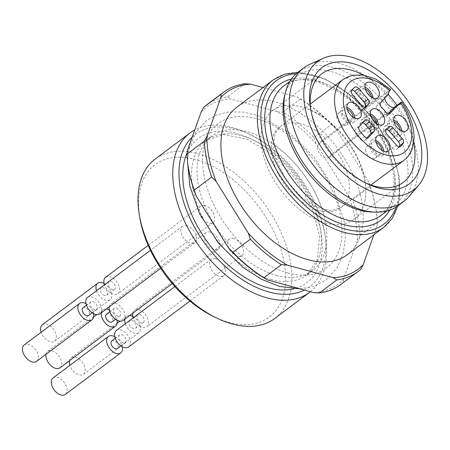 <?xml version="1.0" encoding="UTF-8"?>
<svg xmlns="http://www.w3.org/2000/svg" width="450" height="450" viewBox="0 0 450 450"><rect width="100%" height="100%" fill="white"/><g stroke="black" fill="none" stroke-linecap="round" stroke-linejoin="round"><path stroke-width="0.34" stroke-dasharray="2.25 1.69" d="M353.272 117.281A7.161 4.348 -126.9 0 1 352.08 120.887A7.161 4.348 -126.9 0 1 346.534 120.015A7.161 4.348 -126.9 0 1 342.394 113.681A7.161 4.348 -126.9 0 1 343.485 109.434A7.161 4.348 -126.9 0 1 346.551 109.041A7.161 4.348 -126.9 0 1 347.282 109.299M336.853 117.832A7.161 4.348 -126.9 0 1 337.944 113.586A7.161 4.348 -126.9 0 1 345.724 116.707A7.161 4.348 -126.9 0 1 346.539 125.044A7.161 4.348 -126.9 0 1 340.993 124.166A7.161 4.348 -126.9 0 1 336.853 117.832M382.067 150.322A7.161 4.348 -126.9 0 1 380.874 153.934A7.161 4.348 -126.9 0 1 375.328 153.056A7.161 4.348 -126.9 0 1 371.188 146.722A7.161 4.348 -126.9 0 1 372.279 142.476A7.161 4.348 -126.9 0 1 376.082 142.341M365.647 150.879A7.161 4.348 -126.9 0 1 366.739 146.632A7.161 4.348 -126.9 0 1 374.518 149.749A7.161 4.348 -126.9 0 1 375.334 158.085A7.161 4.348 -126.9 0 1 369.787 157.213A7.161 4.348 -126.9 0 1 365.647 150.879M400.134 130.162A7.161 4.348 -126.9 0 1 398.942 133.774A7.161 4.348 -126.9 0 1 395.876 134.162A7.161 4.348 -126.9 0 1 389.256 126.562A7.161 4.348 -126.9 0 1 390.347 122.316A7.161 4.348 -126.9 0 1 394.144 122.181M383.715 130.719A7.161 4.348 -126.9 0 1 384.806 126.472A7.161 4.348 -126.9 0 1 392.586 129.589A7.161 4.348 -126.9 0 1 393.401 137.925A7.161 4.348 -126.9 0 1 387.855 137.053A7.161 4.348 -126.9 0 1 383.715 130.719M376.701 123.722A7.161 4.348 -126.9 0 1 375.508 127.333A7.161 4.348 -126.9 0 1 372.448 127.721A7.161 4.348 -126.9 0 1 365.822 120.122A7.161 4.348 -126.9 0 1 366.919 115.875A7.161 4.348 -126.9 0 1 370.716 115.74M360.287 124.273A7.161 4.348 -126.9 0 1 361.378 120.026A7.161 4.348 -126.9 0 1 369.152 123.148A7.161 4.348 -126.9 0 1 369.968 131.484A7.161 4.348 -126.9 0 1 364.427 130.612A7.161 4.348 -126.9 0 1 360.287 124.273M371.34 97.121A7.161 4.348 -126.9 0 1 370.147 100.727A7.161 4.348 -126.9 0 1 364.601 99.855A7.161 4.348 -126.9 0 1 360.461 93.521A7.161 4.348 -126.9 0 1 361.553 89.274A7.161 4.348 -126.9 0 1 365.349 89.139M354.921 97.672A7.161 4.348 -126.9 0 1 356.012 93.426A7.161 4.348 -126.9 0 1 363.791 96.547A7.161 4.348 -126.9 0 1 364.607 104.884A7.161 4.348 -126.9 0 1 359.061 104.006A7.161 4.348 -126.9 0 1 354.921 97.672M413.73 142.386A67.871 41.226 53.1 0 0 396.968 105.233M388.142 94.427A67.871 41.226 53.1 0 0 363.173 74.964M325.086 222.953A67.871 41.226 53.1 0 0 354.116 219.263A67.871 41.226 53.1 0 0 364.882 201.06A67.871 41.226 53.1 0 0 333.484 125.854A67.871 41.226 53.1 0 0 293.164 105.424A67.871 41.226 53.1 0 0 272.678 110.661A67.871 41.226 53.1 0 0 268.931 170.612A67.871 41.226 53.1 0 0 325.086 222.953M310.866 110.284A67.871 41.226 53.1 0 0 311.136 111.977A67.871 41.226 53.1 0 0 363.623 181.974A67.871 41.226 53.1 0 0 365.175 182.706M347.349 254.683A92.154 55.974 53.1 0 0 352.44 173.278A92.154 55.974 53.1 0 0 276.188 102.218A92.154 55.974 53.1 0 0 236.773 107.229M373.86 234.804L377.139 225.613A110.216 66.943 53.1 0 0 375.632 207.084A110.216 66.943 53.1 0 0 368.061 180.585L335.807 128.818A110.216 66.943 53.1 0 0 296.921 96.862L263.025 87.542M287.831 272.942A90.287 54.838 53.1 0 0 323.342 173.402A90.287 54.838 53.1 0 0 205.65 141.047A90.287 54.838 53.1 0 0 287.831 272.942M188.708 169.667A110.216 66.943 -126.9 0 1 187.194 151.138M201.133 112.073A110.216 66.943 -126.9 0 1 230.94 99L277.132 111.701A110.216 66.943 -126.9 0 1 316.024 143.657L348.277 195.424A110.216 66.943 -126.9 0 1 357.356 240.452L343.418 279.517A110.216 66.943 -126.9 0 1 313.611 292.59M206.218 105.233A112.084 68.074 53.1 0 1 227.503 96.84L244.912 83.779M227.503 96.84L230.94 99M300.364 99.022L282.949 112.084A112.084 68.074 53.1 0 1 313.976 137.582L331.391 124.521A112.084 68.074 -126.9 0 0 300.364 99.022L296.921 96.862M277.132 111.701L282.949 112.084M313.976 137.582L316.024 143.657M335.807 128.818L331.391 124.521M370.108 186.66L352.693 199.721A112.084 68.074 53.1 0 1 359.938 235.648L377.353 222.587A112.084 68.074 -126.9 0 0 375.857 208.417A112.084 68.074 -126.9 0 0 370.108 186.66L368.061 180.585M348.277 195.424L352.693 199.721M359.938 235.648L357.356 240.452M377.139 225.613L377.353 222.587M360.619 269.483L343.209 282.544A112.084 68.074 53.1 0 1 340.706 284.574M343.418 279.517L343.209 282.544M371.734 212.001A80.949 49.168 53.1 0 0 394.082 205.633A80.949 49.168 53.1 0 0 398.548 134.128A80.949 49.168 53.1 0 0 331.571 71.707A80.949 49.168 53.1 0 0 296.955 76.106A80.949 49.168 53.1 0 0 284.58 95.782M398.317 205.571A83.441 50.681 53.1 0 0 402.924 131.861A83.441 50.681 53.1 0 0 333.883 67.523A83.441 50.681 53.1 0 0 298.204 72.062M408.87 196.706A83.441 50.681 53.1 0 0 406.035 122.794A83.441 50.681 53.1 0 0 339.424 63.366A83.441 50.681 53.1 0 0 309.668 64.418M343.238 79.346A50.591 30.729 -126.9 0 1 388.564 90.669L325.243 138.156A50.591 30.729 53.1 0 0 279.917 126.827A50.591 30.729 53.1 0 0 285.683 185.743A50.591 30.729 53.1 0 0 340.622 207.782A50.591 30.729 53.1 0 0 336.234 150.773L333.27 152.634L329.31 157.05A8.404 5.107 -126.9 0 1 328.854 157.466A8.404 5.107 -126.9 0 1 320.04 154.204A8.404 5.107 -126.9 0 1 318.313 144.433L322.273 140.017A52.971 32.175 -126.9 0 1 333.27 152.634M325.243 138.156L322.273 140.017M378.394 124.582A9.338 5.676 -126.9 0 1 376.819 129.077A9.338 5.676 -126.9 0 1 372.825 129.583A9.338 5.676 -126.9 0 1 365.096 122.383A9.338 5.676 -126.9 0 1 365.608 114.131A9.338 5.676 -126.9 0 1 370.367 113.873M386.843 129.341A3.735 2.267 53.1 0 0 385.178 129.521A3.735 2.267 53.1 0 0 384.739 130.056A15.564 9.456 -126.9 0 1 382.928 132.278A15.564 9.456 -126.9 0 1 382.472 132.581A3.735 2.267 53.1 0 0 382.365 132.66A3.735 2.267 53.1 0 0 383.074 137.357L387.028 134.387M396.484 145.237L392.524 148.202L383.074 137.357M392.524 148.202A3.735 2.267 53.1 0 0 396.298 149.484A3.735 2.267 53.1 0 0 396.332 149.456L400.224 146.537M398.902 146.773A37.361 22.691 -126.9 0 1 396.332 149.456M366.829 137.964L364.545 140.513L368.066 137.869M362.784 122.726A3.735 2.267 53.1 0 0 361.311 122.962A3.735 2.267 53.1 0 0 361.108 123.148L365.068 120.178M359.139 126.793L355.179 129.763L361.108 123.148M355.179 129.763A3.735 2.267 53.1 0 0 355.849 133.982L359.809 131.017M364.781 136.727L360.827 139.697A37.361 22.691 -126.9 0 1 355.849 133.982M360.827 139.697A3.735 2.267 53.1 0 0 364.343 140.698A3.735 2.267 53.1 0 0 364.545 140.513M362.183 105.874L358.228 108.844L348.772 97.999L352.733 95.029M358.228 108.844A3.735 2.267 53.1 0 0 362.002 110.121A3.735 2.267 53.1 0 0 362.436 109.586A15.564 9.456 -126.9 0 1 364.247 107.37A15.564 9.456 -126.9 0 1 364.702 107.061A3.735 2.267 53.1 0 0 364.809 106.987A3.735 2.267 53.1 0 0 365.029 106.779M352.232 89.904A3.735 2.267 53.1 0 0 350.876 90.163A3.735 2.267 53.1 0 0 350.843 90.186L354.803 87.221M351.681 90.703L347.721 93.673A37.361 22.691 -126.9 0 1 350.843 90.186M347.721 93.673A3.735 2.267 53.1 0 0 348.772 97.999M401.827 131.023A9.338 5.676 -126.9 0 1 400.247 135.517A9.338 5.676 -126.9 0 1 396.253 136.024A9.338 5.676 -126.9 0 1 388.524 128.824A9.338 5.676 -126.9 0 1 389.042 120.572A9.338 5.676 -126.9 0 1 393.795 120.313M383.76 151.183A9.338 5.676 -126.9 0 1 382.179 155.678A9.338 5.676 -126.9 0 1 374.951 154.536A9.338 5.676 -126.9 0 1 369.546 146.273A9.338 5.676 -126.9 0 1 370.974 140.732A9.338 5.676 -126.9 0 1 375.728 140.473M354.966 118.142A9.338 5.676 -126.9 0 1 353.385 122.631A9.338 5.676 -126.9 0 1 343.243 118.564A9.338 5.676 -126.9 0 1 342.18 107.691A9.338 5.676 -126.9 0 1 346.174 107.179A9.338 5.676 -126.9 0 1 346.933 107.432M373.033 97.982A9.338 5.676 -126.9 0 1 371.452 102.471A9.338 5.676 -126.9 0 1 361.311 98.404A9.338 5.676 -126.9 0 1 360.248 87.531A9.338 5.676 -126.9 0 1 365.001 87.272M380.655 102.78L376.701 105.75L384.598 96.936A8.404 5.107 53.1 0 0 384.711 98.258M376.701 105.75A3.735 2.267 53.1 0 0 378.067 110.734A15.564 9.456 -126.9 0 1 381.679 114.879A3.735 2.267 53.1 0 0 385.864 116.685A3.735 2.267 53.1 0 0 386.066 116.499L389.588 113.856M388.35 113.951L386.066 116.499M384.598 96.936L388.558 93.966M388.564 90.669L390.679 89.443M336.234 150.773L393.705 107.674M276.396 275.389A84.06 51.058 53.1 0 0 312.345 270.816A84.06 51.058 53.1 0 0 323.004 212.282A84.06 51.058 53.1 0 0 270.658 142.481A84.06 51.058 53.1 0 0 247.433 131.737A84.06 51.058 53.1 0 0 211.483 136.311A84.06 51.058 53.1 0 0 206.843 210.566A84.06 51.058 53.1 0 0 276.396 275.389M186.919 225.686A10.277 6.238 53.1 0 0 182.526 226.243A10.277 6.238 53.1 0 0 183.696 238.208A10.277 6.238 53.1 0 0 194.856 242.685A10.277 6.238 53.1 0 0 195.424 233.606A10.277 6.238 53.1 0 0 186.919 225.686M210.352 232.127A10.277 6.238 53.1 0 0 205.959 232.684A10.277 6.238 53.1 0 0 207.129 244.648A10.277 6.238 53.1 0 0 218.284 249.126A10.277 6.238 53.1 0 0 218.852 240.047A10.277 6.238 53.1 0 0 210.352 232.127M204.986 205.526A10.277 6.238 53.1 0 0 200.593 206.083A10.277 6.238 53.1 0 0 201.763 218.047A10.277 6.238 53.1 0 0 212.923 222.525A10.277 6.238 53.1 0 0 213.486 213.446A10.277 6.238 53.1 0 0 204.986 205.526M233.781 238.567A10.277 6.238 53.1 0 0 229.388 239.124A10.277 6.238 53.1 0 0 230.558 251.089A10.277 6.238 53.1 0 0 241.718 255.566A10.277 6.238 53.1 0 0 242.28 246.487A10.277 6.238 53.1 0 0 233.781 238.567M215.713 258.727A10.277 6.238 53.1 0 0 211.32 259.284A10.277 6.238 53.1 0 0 212.49 271.249A10.277 6.238 53.1 0 0 223.65 275.726A10.277 6.238 53.1 0 0 224.218 266.648A10.277 6.238 53.1 0 0 215.713 258.727M213.564 316.541A95.226 57.836 53.1 0 0 285.092 268.841A95.226 57.836 53.1 0 0 195.716 159.542A95.226 57.836 53.1 0 0 139.922 218.329M274.691 318.516A99.63 60.514 53.1 0 0 280.187 230.507A99.63 60.514 53.1 0 0 197.752 153.681A99.63 60.514 53.1 0 0 155.149 159.097M310.404 291.707A99.63 60.514 53.1 0 0 325.232 236.351A99.63 60.514 53.1 0 0 248.175 133.599A99.63 60.514 53.1 0 0 232.526 127.609A99.63 60.514 53.1 0 0 194.754 129.954M304.402 290.059A95.226 57.836 53.1 0 0 324.692 233.207A95.226 57.836 53.1 0 0 251.044 135A95.226 57.836 53.1 0 0 236.081 129.268A95.226 57.836 53.1 0 0 192.195 137.126M116.347 330.502A10.277 6.238 -126.9 0 1 120.741 329.946A10.277 6.238 -126.9 0 1 129.24 337.871A10.277 6.238 -126.9 0 1 128.678 346.944M121.697 334.693A4.719 2.869 -126.9 0 1 125.606 338.332A4.719 2.869 -126.9 0 1 125.342 342.501A4.719 2.869 -126.9 0 1 120.218 340.447A4.719 2.869 -126.9 0 1 119.677 334.946A4.719 2.869 -126.9 0 1 121.697 334.693M111.758 340.892A4.719 2.869 -126.9 0 1 113.777 340.633A4.719 2.869 -126.9 0 1 117.681 344.272A4.719 2.869 -126.9 0 1 117.422 348.441M114.801 336.696A10.277 6.238 -126.9 0 1 122.304 346.697M53.021 377.994A10.277 6.238 -126.9 0 1 57.414 377.438A10.277 6.238 -126.9 0 1 65.914 385.358A10.277 6.238 -126.9 0 1 65.346 394.436M132.756 313.262A10.277 6.238 -126.9 0 1 134.415 310.343A10.277 6.238 -126.9 0 1 138.808 309.786A10.277 6.238 -126.9 0 1 147.308 317.711A10.277 6.238 -126.9 0 1 146.745 326.784A10.277 6.238 -126.9 0 1 133.222 317.852M139.764 314.533A4.719 2.869 -126.9 0 1 143.668 318.173A4.719 2.869 -126.9 0 1 143.409 322.341A4.719 2.869 -126.9 0 1 138.285 320.287A4.719 2.869 -126.9 0 1 137.745 314.786A4.719 2.869 -126.9 0 1 139.764 314.533M133.47 328.539A4.719 2.869 -126.9 0 1 129.566 324.9A4.719 2.869 -126.9 0 1 129.825 320.732A4.719 2.869 -126.9 0 1 131.844 320.473A4.719 2.869 -126.9 0 1 135.748 324.113A4.719 2.869 -126.9 0 1 135.489 328.281A4.719 2.869 -126.9 0 1 133.47 328.539M132.868 316.536A10.277 6.238 -126.9 0 1 139.86 324.787A10.277 6.238 -126.9 0 1 138.819 332.724A10.277 6.238 -126.9 0 1 134.426 333.287A10.277 6.238 -126.9 0 1 125.302 323.792M124.83 319.202A10.277 6.238 -126.9 0 1 126.489 316.288A10.277 6.238 -126.9 0 1 129.757 315.512M69.424 360.754A10.277 6.238 -126.9 0 1 71.089 357.834A10.277 6.238 -126.9 0 1 75.482 357.277A10.277 6.238 -126.9 0 1 83.981 365.197A10.277 6.238 -126.9 0 1 83.413 374.276A10.277 6.238 -126.9 0 1 69.896 365.338M105.621 277.301A10.277 6.238 -126.9 0 1 110.014 276.744A10.277 6.238 -126.9 0 1 118.513 284.664A10.277 6.238 -126.9 0 1 117.951 293.743A10.277 6.238 -126.9 0 1 104.428 284.805M110.97 281.486A4.719 2.869 -126.9 0 1 114.874 285.131A4.719 2.869 -126.9 0 1 114.615 289.299A4.719 2.869 -126.9 0 1 109.491 287.241A4.719 2.869 -126.9 0 1 108.951 281.745A4.719 2.869 -126.9 0 1 110.97 281.486M104.676 295.498A4.719 2.869 -126.9 0 1 100.766 291.859A4.719 2.869 -126.9 0 1 101.031 287.685A4.719 2.869 -126.9 0 1 103.05 287.432A4.719 2.869 -126.9 0 1 106.954 291.071A4.719 2.869 -126.9 0 1 106.695 295.239A4.719 2.869 -126.9 0 1 104.676 295.498M104.074 283.489A10.277 6.238 -126.9 0 1 111.066 291.741A10.277 6.238 -126.9 0 1 110.025 299.683A10.277 6.238 -126.9 0 1 105.632 300.24A10.277 6.238 -126.9 0 1 96.502 290.751M42.294 324.793A10.277 6.238 -126.9 0 1 46.688 324.231A10.277 6.238 -126.9 0 1 55.187 332.156A10.277 6.238 -126.9 0 1 54.619 341.229A10.277 6.238 -126.9 0 1 41.102 332.297M109.322 306.821A10.277 6.238 -126.9 0 1 110.987 303.902A10.277 6.238 -126.9 0 1 115.38 303.345A10.277 6.238 -126.9 0 1 123.879 311.265A10.277 6.238 -126.9 0 1 123.311 320.344M116.336 308.093A4.719 2.869 -126.9 0 1 120.24 311.732A4.719 2.869 -126.9 0 1 119.981 315.9A4.719 2.869 -126.9 0 1 114.857 313.841A4.719 2.869 -126.9 0 1 114.317 308.346A4.719 2.869 -126.9 0 1 116.336 308.093M106.391 314.291A4.719 2.869 -126.9 0 1 108.411 314.032A4.719 2.869 -126.9 0 1 112.314 317.672A4.719 2.869 -126.9 0 1 112.056 321.84M101.402 312.761A10.277 6.238 -126.9 0 1 103.061 309.848A10.277 6.238 -126.9 0 1 106.329 309.066M109.434 310.089A10.277 6.238 -126.9 0 1 116.938 320.096M45.996 354.308A10.277 6.238 -126.9 0 1 47.655 351.394A10.277 6.238 -126.9 0 1 52.048 350.837A10.277 6.238 -126.9 0 1 60.553 358.757A10.277 6.238 -126.9 0 1 59.985 367.83M87.553 297.461A10.277 6.238 -126.9 0 1 91.946 296.904A10.277 6.238 -126.9 0 1 100.446 304.824A10.277 6.238 -126.9 0 1 99.883 313.903M92.903 301.646A4.719 2.869 -126.9 0 1 96.812 305.286A4.719 2.869 -126.9 0 1 96.547 309.459A4.719 2.869 -126.9 0 1 91.423 307.401A4.719 2.869 -126.9 0 1 90.883 301.905A4.719 2.869 -126.9 0 1 92.903 301.646M82.963 307.845A4.719 2.869 -126.9 0 1 84.983 307.592A4.719 2.869 -126.9 0 1 88.886 311.231A4.719 2.869 -126.9 0 1 88.627 315.399M86.006 303.649A10.277 6.238 -126.9 0 1 93.504 313.656M24.227 344.953A10.277 6.238 -126.9 0 1 28.62 344.391A10.277 6.238 -126.9 0 1 37.119 352.316A10.277 6.238 -126.9 0 1 36.551 361.389M273.184 79.926A92.154 55.974 -126.9 0 1 373.252 120.071A92.154 55.974 -126.9 0 1 383.76 227.385M291.381 79.099A84.684 51.435 -126.9 0 1 371.205 121.607A84.684 51.435 -126.9 0 1 389.655 210.15M396.141 207.062A89.668 54.461 53.1 0 0 373.624 119.796A89.668 54.461 53.1 0 0 296.156 73.733M380.993 215.449A80.949 49.168 53.1 0 0 371.767 121.191A80.949 49.168 53.1 0 0 283.866 85.922C304.464 67.146 357.654 93.038 380.767 137.818C398.993 169.976 397.682 204.232 380.993 215.449M378.067 110.734L382.027 107.769M385.639 111.909L381.679 114.879M386.224 129.774L382.472 132.581M384.739 130.056L388.699 127.086M368.662 104.091L364.702 107.061M362.436 109.586L365.327 107.421M389.548 91.018L318.313 144.433M399.566 104.366L329.31 157.05M399.555 103.286A50.591 30.729 -126.9 0 1 403.942 160.296M187.054 152.899A90.287 54.838 -126.9 0 1 294.362 175.129A90.287 54.838 -126.9 0 1 293.766 288.849M270.928 279.489A84.06 51.058 53.1 0 0 306.877 274.916A84.06 51.058 53.1 0 0 297.293 177.036A84.06 51.058 53.1 0 0 206.016 140.411A84.06 51.058 53.1 0 0 201.375 214.667A84.06 51.058 53.1 0 0 270.928 279.489M346.539 125.044L352.08 120.887M337.944 113.586L343.485 109.434M375.334 158.085L380.874 153.934M366.739 146.632L372.279 142.476M393.401 137.925L398.942 133.774M384.806 126.472L390.347 122.316M369.968 131.484L375.508 127.333M361.378 120.026L366.919 115.875M364.607 104.884L370.147 100.727M356.012 93.426L361.553 89.274M354.116 219.263L403.312 182.368M272.678 110.661L321.874 73.766M375.632 207.084L375.857 208.417M386.994 210.949L394.082 205.633M289.862 81.427L296.955 76.106M363.623 181.974L366.778 183.51M311.136 111.977L310.539 108.517M297.838 72.337L325.254 78.817L352.361 96.289L375.998 122.164L391.348 149.338L399.308 177.002L399.639 197.606L397.952 205.841M310.258 104.074L279.917 126.827L275.074 133.487L273.352 144.9L276.159 160.009L286.307 180.309L301.866 197.634L317.183 207.399L330.716 210.651L340.622 207.782L370.963 185.029M364.882 201.06C367.487 186.649 364.629 171.27 356.31 154.924C350.646 143.994 343.333 134.336 334.373 125.938C321.182 113.754 307.451 106.914 293.164 105.424M376.819 129.077L383.147 124.324M365.608 114.131L371.942 109.384M385.864 116.685L389.824 113.715M382.365 132.66L386.325 129.69M400.258 146.514L396.298 149.484M385.178 129.521L389.132 126.551M382.928 132.278L386.106 129.892M361.311 122.962L365.271 119.992M368.303 137.728L364.343 140.698M364.809 106.987L368.769 104.017M354.836 87.193L350.876 90.163M362.002 110.121L365.957 107.156M400.247 135.517L406.581 130.77M389.042 120.572L395.376 115.824M382.179 155.678L388.513 150.93M370.974 140.732L377.308 135.984M353.385 122.631L359.719 117.883M342.18 107.691L348.514 102.938M371.452 102.471L377.786 97.723M360.248 87.531L366.576 82.778M328.854 157.466L400.089 104.051M300.178 288.9L314.111 286.284L326.216 279.877L336.921 268.161L343.361 252.844L345.358 237.752L344.216 221.377L333.129 187.037L314.072 157.106L289.041 132.598L258.446 115.706L243.141 112.044L228.499 111.938L216.804 114.851L206.533 120.566L195.817 132.238L189.349 147.516L187.414 160.459M323.004 212.282C315.366 185.76 293.979 157.241 270.658 142.481M251.044 135L248.175 133.599M324.692 233.207L325.232 236.351M312.345 270.816L306.877 274.916L317.402 259.757L319.562 235.952L311.918 207.203L295.335 178.498L272.43 154.541L246.971 139.151L223.515 134.556L206.016 140.411L211.483 136.311M211.32 259.284L174.904 286.594M223.65 275.726L189.906 301.027M119.677 334.946L115.245 338.276M125.342 342.501L120.909 345.825M229.388 239.124L134.415 310.343M241.718 255.566L146.745 326.784M137.745 314.786L129.825 320.732M143.409 322.341L135.489 328.281M126.489 316.288L120.049 321.12M117.051 323.364L71.089 357.834M138.819 332.724L83.413 374.276M200.593 206.083L148.179 245.385M212.923 222.525L117.951 293.743M108.951 281.745L101.031 287.685M114.615 289.299L106.695 295.239M110.025 299.683L54.619 341.229M205.959 232.684L110.987 303.902M218.284 249.126L172.282 283.618M114.317 308.346L109.884 311.67M119.981 315.9L115.543 319.224M103.061 309.848L96.615 314.679M93.617 316.924L47.655 351.394M182.526 226.243L150.435 250.307M194.856 242.685L160.689 268.301M90.883 301.905L86.451 305.229M96.547 309.459L92.115 312.784"/><path stroke-width="0.67" d="M347.282 109.299A7.161 4.348 -126.9 0 1 353.272 117.281M376.082 142.341A7.161 4.348 -126.9 0 1 382.067 150.322M394.144 122.181A7.161 4.348 -126.9 0 1 400.134 130.162M370.716 115.74A7.161 4.348 -126.9 0 1 376.701 123.722M365.349 89.139A7.161 4.348 -126.9 0 1 371.239 96.48A7.161 4.348 -126.9 0 1 371.34 97.121M365.175 182.706A67.871 41.226 53.1 0 0 374.287 186.058A67.871 41.226 53.1 0 0 403.312 182.368A67.871 41.226 53.1 0 0 413.73 142.386M396.968 105.233A67.871 41.226 53.1 0 0 388.142 94.427M363.173 74.964A67.871 41.226 53.1 0 0 350.904 70.076A67.871 41.226 53.1 0 0 321.874 73.766A67.871 41.226 53.1 0 0 310.866 110.284M273.184 79.926L236.773 107.229A92.154 55.974 53.1 0 0 231.688 188.634A92.154 55.974 53.1 0 0 307.941 259.695A92.154 55.974 53.1 0 0 347.349 254.683L383.76 227.385A92.154 55.974 -126.9 0 1 344.351 232.397A92.154 55.974 -126.9 0 1 268.099 161.331A92.154 55.974 -126.9 0 1 273.184 79.926L284.484 74.216L297.838 72.337M263.025 87.542L250.729 84.161A110.216 66.943 53.1 0 0 220.922 97.234L206.983 136.299A110.216 66.943 53.1 0 0 216.062 181.328L248.316 233.094A110.216 66.943 53.1 0 0 287.207 265.05L333.394 277.751A110.216 66.943 53.1 0 0 363.206 264.679L373.86 234.804M188.482 168.334A112.084 68.074 53.1 0 0 194.231 190.091L211.646 177.03A112.084 68.074 -126.9 0 1 204.401 141.103L186.986 154.164A112.084 68.074 53.1 0 0 188.482 168.334L188.708 169.667A110.216 66.943 -126.9 0 0 196.273 196.166L228.527 247.933A110.216 66.943 -126.9 0 0 267.418 279.889L313.611 292.59L319.421 292.973L336.836 279.917A112.084 68.074 -126.9 0 0 358.121 271.519A112.084 68.074 -126.9 0 0 360.619 269.483L363.206 264.679M203.721 107.269A112.084 68.074 53.1 0 1 206.218 105.233L223.633 92.177A112.084 68.074 -126.9 0 0 221.13 94.207L203.721 107.269L201.133 112.073L187.194 151.138L186.986 154.164M232.948 252.231L250.363 239.169A112.084 68.074 -126.9 0 0 281.391 264.668L263.976 277.729A112.084 68.074 53.1 0 1 232.948 252.231L228.527 247.933M267.418 279.889L263.976 277.729M196.273 196.166L194.231 190.091M211.646 177.03L216.062 181.328M206.983 136.299L204.401 141.103M248.316 233.094L250.363 239.169M281.391 264.668L287.207 265.05M223.633 92.177A112.084 68.074 -126.9 0 1 244.912 83.779L250.729 84.161M221.13 94.207L220.922 97.234M319.421 292.973A112.084 68.074 53.1 0 0 340.706 284.574L358.121 271.519M333.394 277.751L336.836 279.917M323.28 58.286L309.668 64.418A83.441 50.681 53.1 0 0 303.744 67.905L298.204 72.062A83.441 50.681 53.1 0 0 285.446 92.334L284.58 95.782A80.949 49.168 53.1 0 0 359.466 210.037A80.949 49.168 53.1 0 0 371.734 212.001L375.283 212.136A83.441 50.681 53.1 0 0 398.317 205.571L403.858 201.414A83.441 50.681 53.1 0 0 408.87 196.706L418.567 185.355A80.145 48.679 53.1 0 0 415.845 114.356A80.145 48.679 53.1 0 0 351.866 57.279A80.145 48.679 53.1 0 0 323.28 58.286A80.145 48.679 53.1 0 0 326.728 154.963A80.145 48.679 53.1 0 0 418.567 185.355M285.446 92.334A83.441 50.681 53.1 0 0 307.716 169.217A83.441 50.681 53.1 0 0 375.283 212.136M303.744 67.905A83.441 50.681 53.1 0 0 313.256 165.066A83.441 50.681 53.1 0 0 403.858 201.414M353.143 63.63A72.714 44.167 53.1 0 0 310.539 108.517A72.714 44.167 53.1 0 0 366.778 183.51A72.714 44.167 53.1 0 0 421.391 147.094A72.714 44.167 53.1 0 0 353.143 63.63M370.367 113.873A9.338 5.676 -126.9 0 1 378.394 124.582M386.106 129.892L386.887 129.308A15.564 9.456 -126.9 0 0 388.699 127.086A3.735 2.267 -126.9 0 1 389.132 126.551A3.735 2.267 -126.9 0 1 392.906 127.834L388.952 130.798L398.402 141.649L402.362 138.679A3.735 2.267 -126.9 0 1 403.414 143.004A37.361 22.691 -126.9 0 1 400.292 146.486A3.735 2.267 -126.9 0 1 400.258 146.514A3.735 2.267 -126.9 0 1 396.484 145.237L387.028 134.387A3.735 2.267 -126.9 0 1 386.325 129.69A3.735 2.267 -126.9 0 1 386.432 129.617L386.224 129.774M388.952 130.798A3.735 2.267 53.1 0 0 386.843 129.341M403.414 143.004L399.454 145.974A37.361 22.691 -126.9 0 1 398.902 146.773M399.454 145.974A3.735 2.267 53.1 0 0 398.402 141.649M370.474 133.892A3.735 2.267 53.1 0 0 369.107 128.908L373.067 125.944A3.735 2.267 -126.9 0 1 374.434 130.928L370.474 133.892L366.829 137.964M369.107 128.908A15.564 9.456 -126.9 0 1 365.496 124.763A3.735 2.267 53.1 0 0 362.784 122.726M365.029 106.779A3.735 2.267 53.1 0 0 364.101 102.285L368.061 99.321A3.735 2.267 -126.9 0 1 368.769 104.017A3.735 2.267 -126.9 0 1 368.662 104.091A15.564 9.456 -126.9 0 0 368.207 104.4A15.564 9.456 -126.9 0 0 366.396 106.622A3.735 2.267 -126.9 0 1 365.957 107.156A3.735 2.267 -126.9 0 1 362.183 105.874L352.733 95.029A3.735 2.267 -126.9 0 1 351.681 90.703A37.361 22.691 -126.9 0 1 354.803 87.221A3.735 2.267 -126.9 0 1 354.836 87.193A3.735 2.267 -126.9 0 1 358.611 88.47L368.061 99.321M358.611 88.47L354.651 91.44L364.101 102.285M354.651 91.44A3.735 2.267 53.1 0 0 352.232 89.904M393.795 120.313A9.338 5.676 -126.9 0 1 401.827 131.023M375.728 140.473A9.338 5.676 -126.9 0 1 383.76 151.183M346.933 107.432A9.338 5.676 -126.9 0 1 354.966 118.142M365.001 87.272A9.338 5.676 -126.9 0 1 372.881 96.936A9.338 5.676 -126.9 0 1 373.033 97.982M384.711 98.258A8.404 5.107 53.1 0 0 393.969 107.679L388.35 113.951M379.153 124.836A9.338 5.676 53.1 0 0 383.147 124.324A9.338 5.676 53.1 0 0 382.084 113.451A9.338 5.676 53.1 0 0 371.942 109.384A9.338 5.676 53.1 0 0 371.424 117.63A9.338 5.676 53.1 0 0 379.153 124.836M397.924 104.715L390.026 113.529A3.735 2.267 -126.9 0 1 389.824 113.715A3.735 2.267 -126.9 0 1 385.639 111.909A15.564 9.456 -126.9 0 0 382.027 107.769A3.735 2.267 -126.9 0 1 380.655 102.78L388.558 93.966A8.404 5.107 -126.9 0 1 389.548 91.018L389.925 90.602A44.364 26.949 53.1 0 0 343.305 100.389A44.364 26.949 53.1 0 0 391.618 155.829A44.364 26.949 53.1 0 0 400.916 103.219L400.545 103.635A8.404 5.107 -126.9 0 1 400.089 104.051A8.404 5.107 -126.9 0 1 397.924 104.715L393.969 107.679M392.906 127.834L402.362 138.679M386.887 129.308A15.564 9.456 -126.9 0 1 386.432 129.617M374.434 130.928L368.505 137.543A3.735 2.267 -126.9 0 1 368.303 137.728A3.735 2.267 -126.9 0 1 364.781 136.727A37.361 22.691 -126.9 0 1 359.809 131.017A3.735 2.267 -126.9 0 1 359.139 126.793L365.068 120.178A3.735 2.267 -126.9 0 1 365.271 119.992A3.735 2.267 -126.9 0 1 369.456 121.798L365.496 124.763M373.067 125.944A15.564 9.456 -126.9 0 1 369.456 121.798M402.587 131.276A9.338 5.676 53.1 0 0 406.581 130.77A9.338 5.676 53.1 0 0 405.517 119.891A9.338 5.676 53.1 0 0 395.376 115.824A9.338 5.676 53.1 0 0 394.858 124.076A9.338 5.676 53.1 0 0 402.587 131.276M375.879 141.525A9.338 5.676 53.1 0 0 381.279 149.788A9.338 5.676 53.1 0 0 388.513 150.93A9.338 5.676 53.1 0 0 387.45 140.051A9.338 5.676 53.1 0 0 377.308 135.984A9.338 5.676 53.1 0 0 375.879 141.525M352.507 102.431A9.338 5.676 53.1 0 0 348.514 102.938A9.338 5.676 53.1 0 0 349.577 113.816A9.338 5.676 53.1 0 0 359.719 117.883A9.338 5.676 53.1 0 0 360.236 109.637A9.338 5.676 53.1 0 0 352.507 102.431M379.209 92.183A9.338 5.676 53.1 0 0 373.809 83.919A9.338 5.676 53.1 0 0 366.576 82.778A9.338 5.676 53.1 0 0 367.644 93.656A9.338 5.676 53.1 0 0 377.786 97.723A9.338 5.676 53.1 0 0 379.209 92.183M390.679 89.443L389.925 90.602M400.916 103.219L401.681 102.066L401.231 102.167L393.705 107.674M194.754 129.954A99.63 60.514 53.1 0 0 189.917 133.026L155.149 159.097A99.63 60.514 53.1 0 0 139.382 215.184L139.922 218.329A95.226 57.836 53.1 0 0 213.564 316.541L216.433 317.936A99.63 60.514 53.1 0 0 274.691 318.516L309.459 292.438A99.63 60.514 53.1 0 0 310.404 291.707M139.382 215.184A99.63 60.514 53.1 0 0 216.433 317.936M189.917 133.026A99.63 60.514 53.1 0 0 201.279 249.036A99.63 60.514 53.1 0 0 309.459 292.438M192.195 137.126A95.226 57.836 53.1 0 0 205.239 244.018A95.226 57.836 53.1 0 0 304.402 290.059M189.906 301.027L128.678 346.944A10.277 6.238 -126.9 0 1 117.517 342.467A10.277 6.238 -126.9 0 1 116.347 330.502L174.904 286.594M120.909 345.825L117.422 348.441A4.719 2.869 -126.9 0 1 115.403 348.699A4.719 2.869 -126.9 0 1 111.499 345.06A4.719 2.869 -126.9 0 1 111.758 340.892L115.245 338.276M122.304 346.697A10.277 6.238 -126.9 0 1 120.752 352.884A10.277 6.238 -126.9 0 1 116.359 353.447A10.277 6.238 -126.9 0 1 107.859 345.521A10.277 6.238 -126.9 0 1 108.427 336.448A10.277 6.238 -126.9 0 1 112.821 335.886A10.277 6.238 -126.9 0 1 114.801 336.696M120.752 352.884L65.346 394.436A10.277 6.238 -126.9 0 1 54.191 389.959A10.277 6.238 -126.9 0 1 53.021 377.994L108.427 336.448M133.222 317.852A10.277 6.238 -126.9 0 1 132.756 313.262M125.302 323.792A10.277 6.238 -126.9 0 1 124.83 319.202M129.757 315.512A10.277 6.238 -126.9 0 1 130.888 315.726A10.277 6.238 -126.9 0 1 132.868 316.536M69.896 365.338A10.277 6.238 -126.9 0 1 69.424 360.754M104.428 284.805A10.277 6.238 -126.9 0 1 105.621 277.301L148.179 245.385M96.502 290.751A10.277 6.238 -126.9 0 1 97.695 283.241A10.277 6.238 -126.9 0 1 102.094 282.684A10.277 6.238 -126.9 0 1 104.074 283.489M41.102 332.297A10.277 6.238 -126.9 0 1 42.294 324.793L97.695 283.241M172.282 283.618L123.311 320.344A10.277 6.238 -126.9 0 1 113.895 317.841A10.277 6.238 -126.9 0 1 109.322 306.821M115.543 319.224L112.056 321.84A4.719 2.869 -126.9 0 1 110.036 322.099A4.719 2.869 -126.9 0 1 106.133 318.459A4.719 2.869 -126.9 0 1 106.391 314.291L109.884 311.67M116.938 320.096A10.277 6.238 -126.9 0 1 115.391 326.284A10.277 6.238 -126.9 0 1 110.992 326.841A10.277 6.238 -126.9 0 1 101.402 312.761M106.329 309.066A10.277 6.238 -126.9 0 1 107.454 309.285A10.277 6.238 -126.9 0 1 109.434 310.089M115.391 326.284L59.985 367.83A10.277 6.238 -126.9 0 1 50.563 365.332A10.277 6.238 -126.9 0 1 45.996 354.308M160.689 268.301L99.883 313.903A10.277 6.238 -126.9 0 1 88.723 309.426A10.277 6.238 -126.9 0 1 87.553 297.461L150.435 250.307M92.115 312.784L88.627 315.399A4.719 2.869 -126.9 0 1 86.608 315.658A4.719 2.869 -126.9 0 1 82.704 312.019A4.719 2.869 -126.9 0 1 82.963 307.845L86.451 305.229M93.504 313.656A10.277 6.238 -126.9 0 1 91.957 319.843A10.277 6.238 -126.9 0 1 87.564 320.4A10.277 6.238 -126.9 0 1 79.065 312.48A10.277 6.238 -126.9 0 1 79.633 303.401A10.277 6.238 -126.9 0 1 84.026 302.844A10.277 6.238 -126.9 0 1 86.006 303.649M91.957 319.843L36.551 361.389A10.277 6.238 -126.9 0 1 25.397 356.918A10.277 6.238 -126.9 0 1 24.227 344.953L79.633 303.401M389.655 210.15A84.684 51.435 -126.9 0 1 344.644 224.82A84.684 51.435 -126.9 0 1 270.602 149.963A84.684 51.435 -126.9 0 1 291.381 79.099M296.156 73.733A89.668 54.461 53.1 0 0 265.472 145.046A89.668 54.461 53.1 0 0 345.504 229.078A89.668 54.461 53.1 0 0 396.141 207.062M289.862 81.427L283.866 85.922A80.949 49.168 53.1 0 0 279.399 157.427A80.949 49.168 53.1 0 0 346.376 219.847A80.949 49.168 53.1 0 0 380.993 215.449L386.994 210.949M389.588 113.856L390.026 113.529M368.066 137.869L368.505 137.543M365.327 107.421L366.396 106.622M400.545 103.635L399.566 104.366M401.827 102.274C410.276 114.683 414.343 126.99 414.022 139.191L412.599 147.583C410.951 152.916 408.066 157.151 403.942 160.296A50.591 30.729 -126.9 0 1 349.003 138.257A50.591 30.729 -126.9 0 1 343.238 79.346L310.258 104.074M293.766 288.849A90.287 54.838 -126.9 0 1 268.043 287.781A90.287 54.838 -126.9 0 1 200.171 230.991A90.287 54.838 -126.9 0 1 187.054 152.899M397.952 205.841L392.406 218.138L383.76 227.385M364.292 107.336L368.207 104.4M390.493 89.269L375.834 79.082L362.942 74.931L352.316 75.229L343.238 79.346M403.942 160.296L370.963 185.029M187.414 160.459L189.849 186.255L199.44 213.227L218.317 243.028L243.141 267.508L261.096 279.084L279.416 286.397L300.178 288.9M120.049 321.12L117.051 323.364M96.615 314.679L93.617 316.924"/></g></svg>

